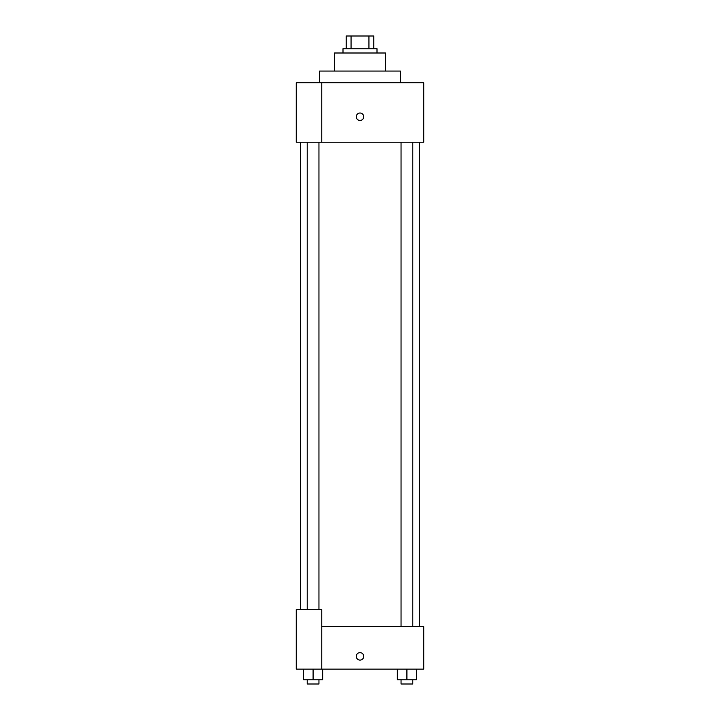 <?xml version="1.0" encoding="UTF-8"?>
<svg xmlns="http://www.w3.org/2000/svg" width="720" height="720" viewBox="0 0 720 720"><rect width="100%" height="100%" fill="white"/><g stroke="black" fill="none" stroke-linecap="round" stroke-linejoin="round"><path stroke-width="1.08" d="M351.054 48.744L351.054 36L346.194 36L346.194 48.744L346.194 36M351.054 36L373.806 36L373.806 48.744M368.946 48.744L368.946 36M342.999 53.001L342.999 48.744L377.001 48.744L377.001 53.001M334.503 71.055L334.503 53.001L385.497 53.001L385.497 71.055M319.635 82.737L319.635 71.055L400.365 71.055L400.365 82.737M321.759 82.737L296.262 82.737L296.262 142.227L423.738 142.227L423.738 82.737L321.759 82.737L321.759 142.227M356.283 116.73A3.717 3.717 0 0 1 361.863 113.517A3.717 3.717 0 0 1 361.863 119.952A3.717 3.717 0 0 1 356.283 116.73M321.759 626.634L423.738 626.634L423.738 669.132L296.262 669.132L296.262 609.642L321.759 609.642L321.759 669.132M356.283 656.379A3.717 3.717 0 0 1 361.863 653.157A3.717 3.717 0 0 1 361.863 659.601A3.717 3.717 0 0 1 356.283 656.379M397.35 669.132L397.35 679.752L416.475 679.752L416.475 669.132L416.475 679.752M406.908 679.752L406.908 669.132M412.776 679.752L412.776 684L401.049 684L401.049 679.752M303.525 669.132L303.525 679.752L322.65 679.752L322.65 669.132L322.65 679.752M313.092 679.752L313.092 669.132M318.951 679.752L318.951 684L307.224 684L307.224 679.752M419.49 626.634L419.49 142.227M300.51 609.642L300.51 142.227M401.049 142.227L401.049 626.634M412.776 142.227L412.776 626.634M318.951 609.642L318.951 142.227M307.224 609.642L307.224 142.227"/></g></svg>
